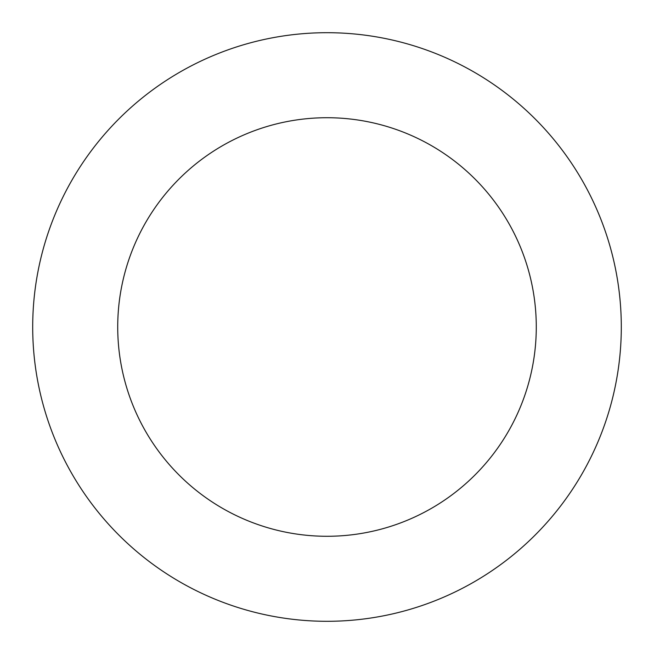 <?xml version="1.0" encoding="UTF-8"?>
<svg xmlns="http://www.w3.org/2000/svg" width="654" height="654" viewBox="0 0 654 654"><rect width="100%" height="100%" fill="white"/><g stroke="black" fill="none" stroke-linecap="round" stroke-linejoin="round"><path stroke-width="0.98" d="M327 32.7A294.3 294.3 0 0 1 621.3 327A294.3 294.3 0 0 1 327 621.3A294.3 294.3 0 0 1 32.7 327A294.3 294.3 0 0 1 327 32.7M327 536.28A209.28 209.28 0 0 1 117.72 327A209.28 209.28 0 0 1 327 117.72A209.28 209.28 0 0 1 536.28 327A209.28 209.28 0 0 1 327 536.28"/></g></svg>
